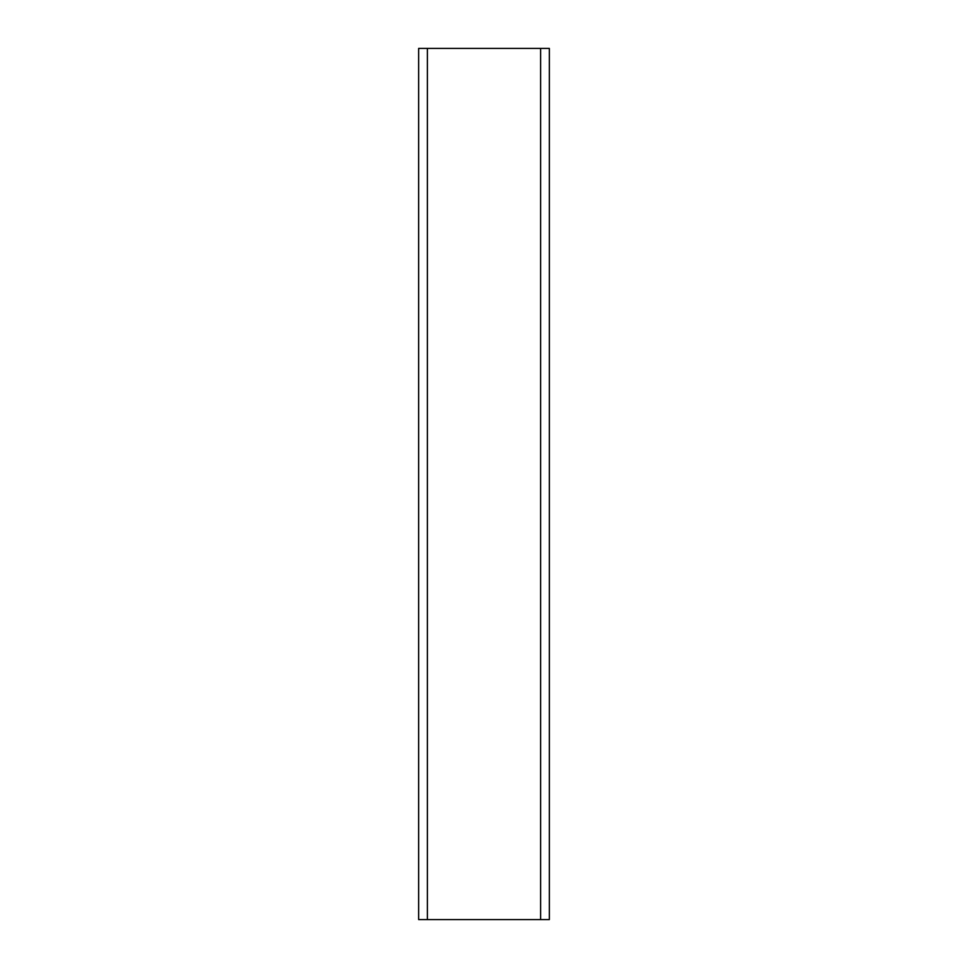 <?xml version="1.0" encoding="UTF-8"?>
<svg xmlns="http://www.w3.org/2000/svg" width="968" height="968" viewBox="0 0 968 968"><rect width="100%" height="100%" fill="white"/><g stroke="black" fill="none" stroke-linecap="round" stroke-linejoin="round"><path stroke-width="1.45" d="M540.628 919.6L418.66 919.6L418.66 48.4L549.34 48.4L549.34 919.6L540.628 919.6L540.628 48.4M427.372 919.6L427.372 48.4"/></g></svg>
